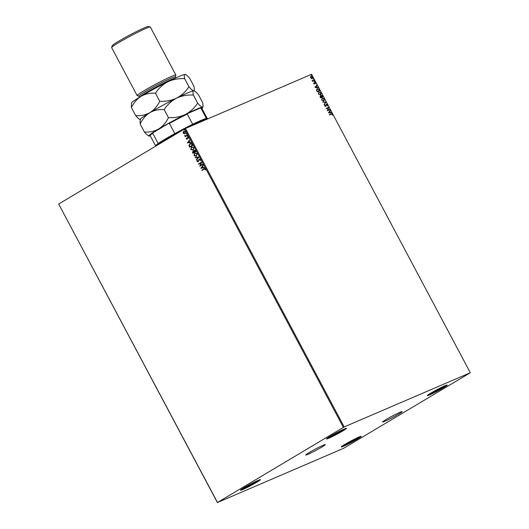 <?xml version="1.0" encoding="UTF-8"?>
<svg xmlns="http://www.w3.org/2000/svg" width="529" height="529" viewBox="0 0 529 529"><rect width="100%" height="100%" fill="white"/><g stroke="black" fill="none" stroke-linecap="round" stroke-linejoin="round"><path stroke-width="0.79" d="M398.582 414.141A11.063 0.708 152 0 0 402.139 411.615A11.063 0.708 152 0 0 396.386 413.956A11.063 0.708 152 0 0 386.15 419.477A11.063 0.708 152 0 0 382.599 422.003A11.063 0.708 152 0 0 388.346 419.662A11.063 0.708 152 0 0 398.582 414.141M321.705 447.164A11.063 0.708 152 0 0 325.256 444.638A11.063 0.708 152 0 0 319.509 446.979A11.063 0.708 152 0 0 309.273 452.5A11.063 0.708 152 0 0 305.716 455.026A11.063 0.708 152 0 0 311.469 452.685A11.063 0.708 152 0 0 321.705 447.164M344.868 444.386A11.294 0.721 152 0 0 341.245 446.912A11.294 0.721 152 0 0 346.826 444.717A11.294 0.721 152 0 0 357.558 438.938A11.294 0.721 152 0 0 361.142 436.332A11.294 0.721 152 0 0 355.025 438.891A11.294 0.721 152 0 0 344.868 444.386M359.548 436.809A10.626 0.681 -28 0 1 356.877 438.515A10.626 0.681 -28 0 1 342.534 445.854M430.904 393.073A11.294 0.721 152 0 0 427.28 395.599A11.294 0.721 152 0 0 432.861 393.404A11.294 0.721 152 0 0 443.593 387.625A11.294 0.721 152 0 0 447.177 385.019A11.294 0.721 152 0 0 441.06 387.578A11.294 0.721 152 0 0 430.904 393.073M445.583 385.496A10.626 0.681 -28 0 1 442.912 387.202A10.626 0.681 -28 0 1 428.563 394.541M330.142 436.359A11.294 0.721 152 0 0 326.519 438.885A11.294 0.721 152 0 0 332.093 436.69A11.294 0.721 152 0 0 342.832 430.91A11.294 0.721 152 0 0 346.416 428.305A11.294 0.721 152 0 0 340.292 430.864A11.294 0.721 152 0 0 330.142 436.359M344.815 428.781A10.626 0.681 -28 0 1 342.144 430.48A10.626 0.681 -28 0 1 327.801 437.827M244.107 487.672A11.294 0.721 152 0 0 240.483 490.198A11.294 0.721 152 0 0 246.064 488.002A11.294 0.721 152 0 0 256.796 482.223A11.294 0.721 152 0 0 260.38 479.618A11.294 0.721 152 0 0 254.264 482.177A11.294 0.721 152 0 0 244.107 487.672M258.78 480.094A10.626 0.681 -28 0 1 256.115 481.793A10.626 0.681 -28 0 1 241.766 489.14M311.436 78.556L310.662 77.842L310.53 76.857L311.045 76.255L312.639 76.989L312.275 78.57L311.436 78.556M310.926 76.321L312.639 76.989M314.504 80.58L312.599 81.4L312.044 80.282L313.016 80.772L314.338 80.263L314.504 80.58M313.723 83.595L313.671 82.868L314.504 83.522L314.828 82.379L315.734 82.802L315.82 83.562L315.006 82.689L314.543 83.979L313.723 83.595M313.637 83.046L313.77 83.582L314.504 83.522M315.006 82.689L314.841 83.258M314.662 83.37L314.543 83.979M319.337 89.659L319.84 90.611L317.228 91.729L316.474 90.095L317.228 88.634L319.337 89.659L319.648 90.69M316.95 88.786L319.152 89.765M323.08 96.701L320.468 97.825L320.157 97.243L320.303 96.02L321.063 96.166L321.387 95.233L322.644 95.881L323.08 96.701M326.009 102.216L324.098 104.649L325.368 102.461L322.677 101.971L325.983 102.163L324.059 104.577M329.812 109.358L329.977 109.675L327.365 110.799L328.225 107.909L326.274 108.749L326.109 108.432L328.721 107.314L327.868 110.197L329.812 109.358L329.785 109.761M331.313 114.198L329.574 114.945L329.402 114.634L331.167 113.874L332.483 114.231L332.596 115.13L332.219 114.35L331.313 114.198M470.314 372.747L344.174 426.929L217.386 502.55L343.526 448.367L470.314 372.747L311.614 74.272L185.474 128.454L344.174 426.929M328.43 112.796L330.314 110.303L329.884 111.427L330.493 112.578L331.736 112.981L328.43 112.796M327.464 104.788L327.378 105.952L327.206 104.927L326.459 104.544L325.705 106.415L324.7 105.945L324.727 104.96L325.527 106.104L326.294 104.226L327.464 104.788L327.2 106.058M326.459 104.544L325.705 106.415M324.654 105.139L324.793 105.939L325.342 106.21L325.758 105.767M323.794 101.039L321.586 100.08L322.108 97.891L324.317 98.877L323.96 100.96M321.936 97.977L324.317 98.877M320.554 94.949L318.346 93.983L318.868 91.801L321.077 92.78L320.719 94.863M318.703 91.887L321.077 92.78M314.967 87.477L316.851 84.99L316.421 86.115L317.036 87.265L318.279 87.669L314.967 87.477M314.854 81.658L314.576 81.129L314.669 81.764M314.497 81.486L314.53 81.155M313.571 79.238L313.287 78.715L313.386 79.35M313.214 79.072L313.241 78.742M311.475 75.297L311.197 74.774L311.29 75.409M311.118 75.131L311.151 74.801M217.386 502.55L58.686 204.075L217.465 502.438M185.176 133.506L184.191 133.692L183.351 133.07L183.285 131.992L183.947 131.199L185.6 131.708L185.024 133.572L184.039 133.758L183.206 133.136L183.133 132.058L183.973 131.172M185.692 135.874L187.292 134.988L187.464 135.305L185.143 136.68L185.315 136.165L184.595 135.556L185.891 135.794M186.539 138.704L187.332 138.558L187.821 137.19L188.694 137.52L188.727 138.353L187.848 137.56L187.193 139.127L186.268 138.889L186.274 138.089L187.015 138.823L187.782 137.196M188.754 138.267L188.575 137.659L187.848 137.56M189.766 147.141L189.038 145.495L189.911 143.736C190.797 143.141 191.591 143.359 192.292 144.384L192.794 145.336L189.627 147.227L188.893 145.561L190.209 143.577M193.006 153.231L192.84 151.327L193.72 151.307L194.183 150.176L195.598 150.606L196.034 151.426L192.867 153.317L192.556 152.736L192.959 151.261M193.72 151.307L194.322 150.104M198.97 156.941L196.497 160.142L196.312 159.804L198.19 157.371L195.254 157.807L195.069 157.463L198.97 156.941M202.766 164.083L202.931 164.4L199.764 166.291L201.04 162.833L198.673 164.241L198.507 163.924L201.675 162.033L200.405 165.491L202.766 164.083L200.405 165.491M202.111 170.358L201.952 170.06L204.088 168.784L205.45 168.936L205.497 169.928L205.126 169.128L204.075 169.181L201.972 170.437L201.8 170.126L204.425 168.592M205.51 169.855L205.278 169.068L204.075 169.181M343.347 427.359L184.647 128.884L58.765 203.963M200.822 168.288L203.268 165.028L202.66 166.397L203.268 167.548L204.69 167.706L200.795 168.235M198.216 161.748L197.086 161.457L197.205 160.347L197.416 161.266L198.031 161.438L199.109 159.136L200.431 159.493L200.227 160.823L200.114 159.705L199.274 159.454L198.097 161.808M200.293 160.717L200.266 159.646L199.274 159.454M197.416 161.266L198.031 161.438L198.342 161.008M198.494 160.942L199.241 159.07M196.477 156.148L193.964 155.592L194.784 153L197.284 153.582L196.213 156.28M196.623 156.081L194.117 155.526L195.056 152.861M193.237 150.051L190.731 149.495L191.544 146.91L194.044 147.485L192.973 150.19M193.383 149.985L190.876 149.436L191.815 146.771M187.365 142.969L189.805 139.716L189.197 141.084L189.812 142.235L191.233 142.394L187.339 142.916M187.769 136.436L187.365 136.33L187.894 136.013L187.769 136.436L187.365 136.33L187.636 135.841M186.486 134.016L186.082 133.91L186.611 133.599L186.486 134.016L186.082 133.91L186.353 133.427M184.39 130.081L183.986 129.975L184.112 129.552L184.39 130.081L183.986 129.975L184.257 129.486M184.647 128.884L185.474 128.454M204.088 168.784L204.492 168.566M205.278 169.068L204.227 169.115L205.278 169.068M200.947 168.169L203.308 165.108M204.67 167.667L200.974 168.222M202.871 167.607L202.554 166.661L201.575 167.805L202.871 167.607L202.402 166.728M199.876 166.159L201.04 162.833M198.653 163.864L201.688 162.053M198.362 161.682L197.086 161.457M197.238 161.391L197.35 160.28M197.562 161.2L198.183 161.378L197.562 161.2M196.464 159.738L198.19 157.371M198.335 157.305L195.254 157.807M196.153 155.91L197.119 153.721L195.102 153.251M197.119 153.721L195.261 153.172M194.95 153.317L194.282 155.381L196.305 155.83L196.967 153.78M194.361 152.008L195.69 151.241L194.355 150.494L194.361 152.008L195.545 151.307L194.355 150.494M194.103 151.975L193.012 151.638L193.025 152.808L194.189 152.14L193.164 151.572M193.025 152.808L194.037 152.2M192.913 149.819L193.879 147.624L191.862 147.161M193.879 147.624L192.02 147.075M191.71 147.227L191.048 149.29L193.065 149.74L193.726 147.69M191.743 144.014L190.076 144.047L189.283 145.548L189.785 146.718L192.45 145.151L191.743 144.014L190.228 143.987M189.785 146.718L192.305 145.21L191.591 144.08M187.484 142.85L189.845 139.788M191.214 142.354L187.511 142.903M189.415 142.294L189.091 141.349L188.112 142.486L189.415 142.294L188.946 141.415M187.339 139.067L186.268 138.889M186.413 138.829L186.42 138.023M188 137.494L188.575 137.659L187.954 137.514M187.921 136.37L187.511 136.264M185.467 136.098L184.647 135.847M185.844 135.814L187.306 135.007M186.631 133.956L186.228 133.85M184.78 133.301L185.467 131.814L184.112 131.509M185.467 131.814L184.191 131.47M183.966 131.576L183.49 132.964L184.859 133.255L185.315 131.873M184.542 130.015L184.132 129.909M329.415 114.654L330.989 113.98L332.483 114.231M332.298 114.337L332.41 115.243M330.314 110.759L329.884 111.427M329.699 111.54L330.493 112.578M330.314 112.69L331.557 112.644M329.686 111.679L328.859 112.604L330.156 112.558L329.686 111.679L329.045 112.498L330.156 112.558M326.122 108.458L328.721 107.314M328.575 107.493L327.868 110.197M327.689 110.303L329.627 109.47M325.831 106.19L325.52 106.521M325.342 106.21L325.58 105.879L325.342 106.21M326.115 104.332L327.279 104.894M322.736 102.097L325.983 102.163M324.138 98.983L323.616 101.145M322.095 98.315L321.665 100.06L323.669 100.708M322.049 98.341L321.844 99.948L323.583 100.768M323.444 100.834L324.052 99.002L322.273 98.209M320.124 96.133L321.063 96.166M321.209 95.346L322.644 95.881M322.465 95.994L322.888 96.787M321.169 96.351L321.493 97.025L322.644 96.503L321.559 95.551L321.169 96.351L321.672 96.919L322.644 96.503M321.407 97.032L320.389 97.501L320.415 96.364L320.567 97.396L321.407 97.032L320.475 96.338M321.559 95.551L321.354 96.245M320.898 92.892L320.376 95.055M318.855 92.225L318.425 93.964L320.429 94.612M318.808 92.244L318.603 93.858L320.343 94.671M320.21 94.737L320.819 92.906L319.033 92.119M317.215 89.057L316.626 90.267L317.149 91.411L319.225 90.519L318.709 89.256L317.155 89.084M317.149 91.411L319.404 90.406M316.626 90.267L317.327 91.299M317.393 88.951L316.811 90.155M316.851 85.44L316.421 86.115M316.243 86.22L317.036 87.265M316.851 87.371L318.094 87.325M316.223 86.366L315.403 87.292L316.692 87.245L316.223 86.366L315.582 87.179L316.692 87.245M314.643 82.484L315.734 82.802M315.548 82.914L315.634 83.668M314.391 81.235L314.748 81.406M312.189 80.606L313.016 80.772M312.837 80.877L314.338 80.263M313.108 78.821L313.466 78.993M312.46 77.102L312.09 78.676M311.925 78.365L312.408 77.095L311.118 76.619L310.721 77.849L312.09 78.266M311.211 76.573L310.9 77.743L312.024 78.312M311.012 74.88L311.369 75.052M182.525 130.154A29.889 1.911 152 0 0 164.936 139.947A29.889 1.911 152 0 0 155.665 146.169M155.433 146.315L155.605 145.739A29.227 1.871 -28 0 1 158.184 143.511A29.227 1.871 -28 0 1 164.995 139.206A29.227 1.871 -28 0 1 174.788 133.612A29.227 1.871 -28 0 1 192.688 124.289A29.227 1.871 -28 0 1 206.37 118.41A29.227 1.871 -28 0 1 207.11 118.351L208.003 118.628A29.889 1.911 152 0 0 187.332 127.654M174.788 133.612L169.373 123.429L168.513 123.482A28.824 1.845 -28 0 1 187.643 113.51L200.213 108.114A28.824 1.845 -28 0 1 201.159 108.009L201.694 108.167A29.227 1.871 152 0 0 200.954 108.227L200.213 108.114M153.258 132.574L152.775 133.328A29.227 1.871 152 0 0 150.196 135.556L150.362 135.021A28.824 1.845 -28 0 1 153.258 132.574L168.513 123.482M158.184 143.511L152.775 133.328M206.37 118.41L200.954 108.227M187.643 113.51L187.273 114.105A29.227 1.871 152 0 0 169.373 123.429M192.688 124.289L187.273 114.105M150.196 135.556A29.227 1.871 152 0 0 150.196 135.689L155.586 145.819M207.189 118.377L201.807 108.247A29.227 1.871 152 0 0 201.694 108.167M139.53 97.237L138.962 96.166A20.591 1.316 -28 0 1 145.574 91.471A20.591 1.316 -28 0 1 164.625 81.188A20.591 1.316 -28 0 1 175.324 76.837L175.893 77.902M138.982 96.205L137.249 95.676A21.92 1.402 -28 0 1 137.17 95.623A21.92 1.402 -28 0 1 144.205 90.624A21.92 1.402 -28 0 1 164.486 79.674A21.92 1.402 -28 0 1 175.873 75.039A21.92 1.402 -28 0 1 175.873 75.144L175.344 76.87M111.652 47.531L112.201 45.745A20.591 1.316 -28 0 1 118.813 41.143A20.591 1.316 -28 0 1 137.328 31.118A20.591 1.316 -28 0 1 148.484 26.45L150.276 26.992A21.92 1.402 152 0 0 138.4 31.965A21.92 1.402 152 0 0 118.688 42.631A21.92 1.402 152 0 0 111.652 47.531A21.92 1.402 152 0 0 111.652 47.63L137.17 95.623M140.125 123.938C142.506 119.078 145.779 115.302 149.932 112.604A30.55 1.951 -28 0 0 140.119 119.435L140.125 123.938L144.404 131.999C146.593 134.571 148.186 135.927 149.191 136.065A30.55 1.951 152 0 1 148.953 136.039L148.854 136.013M164.175 109.596C167.336 104.729 171.462 100.913 176.554 98.156C171.343 100.556 165.742 101.588 159.745 101.264C157.358 106.131 154.091 109.906 149.932 112.604C154.276 110.237 159.024 109.232 164.175 109.596L168.46 117.656C166.073 122.516 162.8 126.292 158.647 128.99C154.303 131.357 149.562 132.362 144.404 131.999M131.41 107.552C133.797 102.692 137.064 98.916 141.223 96.218A30.55 1.951 -28 0 0 131.41 103.049L131.41 107.552L135.695 115.613C140.846 115.977 145.594 114.972 149.932 112.604A30.55 1.951 -28 0 1 176.554 98.156C181.771 95.762 187.372 94.724 193.369 95.048L197.654 103.109C194.493 107.976 190.361 111.784 185.269 114.542C180.058 116.942 174.451 117.974 168.46 117.656M193.369 95.048C192.781 92.416 192.9 90.995 193.72 90.783C194.712 90.909 196.305 92.264 198.507 94.85L202.792 102.904L203.043 106.613L202.435 107.169C201.45 107.05 199.856 105.694 197.654 103.109M185.282 74.43A30.55 1.951 -28 0 0 185.249 74.417A30.55 1.951 -28 0 0 185.011 74.397C184.191 74.609 184.072 76.031 184.654 78.662C178.657 78.338 173.056 79.376 167.845 81.77C162.747 84.528 158.621 88.343 155.46 93.21C150.309 92.846 145.561 93.845 141.223 96.218A30.55 1.951 -28 0 1 167.845 81.77A30.55 1.951 -28 0 1 185.011 74.397C185.996 74.523 187.59 75.878 189.792 78.464L194.077 86.518L194.328 90.228L193.72 90.783C192.735 90.657 191.141 89.308 188.939 86.723C185.778 91.59 181.652 95.399 176.554 98.156A30.55 1.951 -28 0 1 193.72 90.783L193.964 90.803A30.55 1.951 -28 0 1 193.998 90.816M148.953 136.039A30.55 1.951 152 0 1 158.647 128.99A30.55 1.951 -28 0 1 185.269 114.542A30.55 1.951 -28 0 1 202.435 107.169A30.55 1.951 -28 0 1 202.792 107.413A30.55 1.951 -28 0 1 201.886 108.399M150.276 135.841A30.55 1.951 -28 0 1 149.191 136.065M135.695 115.613C137.877 118.185 139.471 119.541 140.476 119.673M184.654 78.662L188.939 86.723M155.46 93.21L159.745 101.264M175.873 75.039L150.355 27.052A21.92 1.402 152 0 0 150.276 26.992M139.61 97.191A20.591 1.316 -28 0 1 146.196 92.641A20.591 1.316 -28 0 1 164.466 82.742A20.591 1.316 -28 0 1 175.807 77.942M202.792 107.413L203.043 106.613M194.13 90.856L194.328 90.228"/></g></svg>
